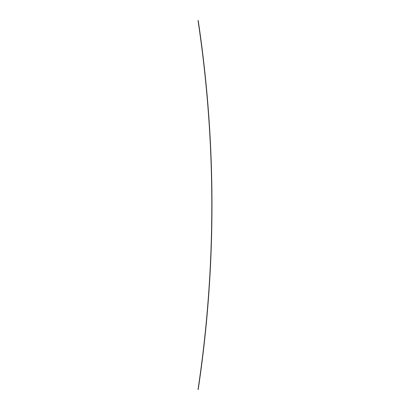 <?xml version="1.0" encoding="UTF-8"?>
<svg xmlns="http://www.w3.org/2000/svg" width="410" height="410" viewBox="0 0 410 410"><rect width="100%" height="100%" fill="white"/><g stroke="black" fill="none" stroke-linecap="round" stroke-linejoin="round"><path stroke-width="0.61" d="M203.257 58.097L203.216 57.743M198.363 387.219L198.589 386.896M200.239 375.37L200.198 375.647M211.852 187.478L211.847 187.165M198.025 389.474A1242.249 1242.249 0 0 0 198.025 20.526L198.199 20.5A1242.428 1242.428 0 0 1 198.199 389.5L198.025 389.474"/></g></svg>
